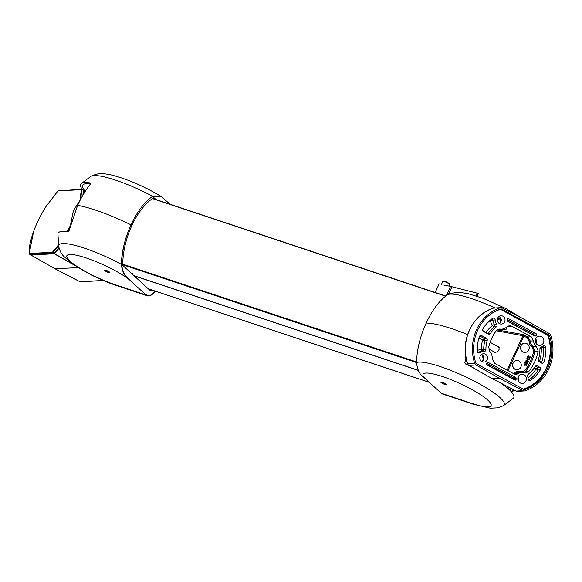 <?xml version="1.0" encoding="UTF-8"?>
<svg xmlns="http://www.w3.org/2000/svg" width="582" height="582" viewBox="0 0 582 582"><rect width="100%" height="100%" fill="white"/><g stroke="black" fill="none" stroke-linecap="round" stroke-linejoin="round"><path stroke-width="0.87" d="M78.184 267.604L55.123 268.768M481.969 361.64A4.169 3.856 -93.1 0 1 483.213 353.783A4.169 3.856 -93.1 0 1 487.534 357.712A4.169 3.856 -93.1 0 1 481.969 361.64M481.881 361.589A3.929 3.63 86.9 0 0 481.496 354.467M499.458 323.621A4.169 3.856 -93.1 0 1 500.695 315.764A4.169 3.856 -93.1 0 1 505.023 319.693A4.169 3.856 -93.1 0 1 499.458 323.621M499.371 323.57A3.929 3.63 86.9 0 0 498.985 316.448M517.922 377.718L518.882 378.693M511.811 388.849L509.265 389.933M512.713 390.653L513.506 389.729L512.713 390.653A55.639 10.461 -155.3 0 1 511.665 392.152M516.11 378.264A0.924 0.858 86.9 0 0 515.637 377.362L488.618 362.673A0.924 0.858 86.9 0 0 487.672 362.804A6.482 6.002 -93.1 0 1 487.01 363.343A0.924 0.858 86.9 0 0 487.105 364.95L514.874 380.046A0.924 0.858 86.9 0 0 516.11 379.166A6.482 6.002 -93.1 0 1 516.11 378.264L513.542 378.387A6.598 6.104 86.9 0 0 513.542 379.304L516.11 379.166M536.255 335.363A0.924 0.858 86.9 0 0 536.16 333.762L508.392 318.667A0.924 0.858 86.9 0 0 507.155 319.54A6.482 6.002 -93.1 0 1 507.155 320.442A0.924 0.858 86.9 0 0 507.628 321.344L534.647 336.04A0.924 0.858 86.9 0 0 535.593 335.909A6.482 6.002 -93.1 0 1 536.255 335.363L533.738 335.399L507.213 320.864M521.996 372.32L518.831 372.349A6.628 6.133 86.9 0 0 515.332 373.579L518.533 373.557A6.482 6.002 -93.1 0 1 521.996 372.32A6.482 6.002 -93.1 0 1 524.12 372.72L525.604 373.004L528.82 371.418A46.313 42.85 86.9 0 0 538.175 351.062L534.858 351.317A46.167 42.712 -93.1 0 1 525.619 371.411L528.82 371.418M518.533 373.557L516.03 374.437L514.095 373.935L494.591 363.335L492.227 358.774A9.261 8.57 -93.1 0 0 489.811 351.506L488.72 347.148A42.61 39.423 86.9 0 1 496.264 330.743L499.152 329.063L500.127 329.085L498.214 329.281M507.097 370.137L522.934 335.705L523.895 336.069L524.622 335.225L527.903 337.007L531.199 336.745L511.702 326.146L509.33 325.673L506.922 326.815A9.261 8.57 -93.1 0 1 502.04 329.121A9.261 8.57 -93.1 0 1 500.127 329.085M531.199 336.745L533.585 340.841L530.282 341.067A6.628 6.133 86.9 0 0 533.032 346.457L536.32 346.195A6.482 6.002 -93.1 0 1 533.585 340.841M536.32 346.195L538.175 351.062M523.996 374.67A4.634 4.285 86.9 0 0 517.82 379.042A4.634 4.285 86.9 0 0 526.266 379.908A4.634 4.285 86.9 0 0 523.996 374.67M541.486 336.651A4.634 4.285 86.9 0 0 535.302 341.023A4.634 4.285 86.9 0 0 543.755 341.889A4.634 4.285 86.9 0 0 541.486 336.651M543.952 362.026A37.052 34.28 86.9 0 0 545.858 347.454A1.855 1.717 86.9 0 0 543.13 346.043A6.482 6.002 -93.1 0 1 541.173 347.054A1.855 1.717 86.9 0 0 539.914 348.873A30.57 28.278 -93.1 0 1 538.386 359.516A1.855 1.717 86.9 0 0 539.252 361.786L541.573 363.052A1.855 1.717 86.9 0 0 543.952 362.026L541.747 362.113L541.245 362.87M528.092 378.737A1.855 1.717 86.9 0 0 530.769 380.264A37.052 34.28 86.9 0 0 540.343 369.861A1.855 1.717 86.9 0 0 539.674 367.184L537.346 365.918A1.855 1.717 86.9 0 0 535.164 366.529A30.57 28.278 -93.1 0 1 528.245 374.241A1.855 1.717 86.9 0 0 527.663 376.43A6.482 6.002 -93.1 0 1 528.092 378.737M495.173 319.969A1.855 1.717 86.9 0 0 492.496 318.441A37.052 34.28 86.9 0 0 482.922 328.852A1.855 1.717 86.9 0 0 483.591 331.529L488.24 334.053A1.855 1.717 86.9 0 0 490.415 333.464A27.791 25.71 -93.1 0 1 496.388 326.844A1.855 1.717 86.9 0 0 496.657 324.138A6.482 6.002 -93.1 0 1 495.173 319.969L492.961 320.085A6.584 6.089 86.9 0 0 494.474 324.312L494.213 326.88L496.388 326.844M477.407 351.252A1.855 1.717 86.9 0 0 480.135 352.663A6.482 6.002 -93.1 0 1 483.584 351.441A6.482 6.002 -93.1 0 1 484.093 351.455A1.855 1.717 86.9 0 0 485.919 349.593A27.791 25.71 -93.1 0 1 487.207 340.434A1.855 1.717 86.9 0 0 486.341 338.186L481.692 335.661A1.855 1.717 86.9 0 0 479.321 336.68A37.052 34.28 86.9 0 0 477.407 351.252M482.245 354.904A6.948 6.424 -93.1 0 1 482.58 361.073M499.734 316.892A6.948 6.424 -93.1 0 1 500.069 323.054M535.935 343.184A4.147 3.834 86.9 0 0 535.695 338.804M518.446 381.203A4.147 3.834 86.9 0 0 518.206 376.823M524.629 343.133A4.634 4.285 86.9 0 0 520.512 347.992A4.634 4.285 86.9 0 0 525.131 352.379M516.641 360.484A4.634 4.285 86.9 0 0 512.531 365.351A4.634 4.285 86.9 0 0 517.151 369.737M529.431 357.734L529.904 356.693L530.384 356.853L529.445 358.527L528.332 356.293L527.736 356.548M529.62 358.519L528.507 356.279L527.91 356.533L527.758 357.574L527.467 356.388L528.478 355.966M527.932 357.559L527.641 356.38L528.209 355.878M529.125 359.596L527.277 358.592L527.357 359.37L526.906 357.981L529.271 359.269L528.943 359.603L527.307 358.716M527.357 359.37L526.899 359.225L526.906 357.981M528.223 361.553L526.375 360.549L526.455 361.327L526.004 359.938L528.369 361.226L528.049 361.567L526.412 360.673M526.455 361.327L525.997 361.189L526.004 359.938M526.725 363.612L527.205 362.571L527.678 362.732L526.739 364.405L525.626 362.171L525.029 362.426M526.914 364.397L525.801 362.157L525.204 362.411L525.051 363.452L524.76 362.266L525.779 361.844M525.226 363.437L524.935 362.259L525.51 361.757M526.419 365.474L524.571 364.47L524.651 365.249L524.2 363.859L526.572 365.147L526.244 365.481L524.608 364.594M524.651 365.249L524.2 365.103L524.2 363.859M513.2 373.455L514.481 372.844A7.559 6.991 -93.1 0 1 520.883 371.883L524.622 370.821A45.243 41.853 86.9 0 0 533.679 351.128L532.217 347.243A7.559 6.991 -93.1 0 1 529.082 341.103L527.176 337.851L523.895 336.069L507.999 370.625M525.08 390.82A43.534 40.274 86.9 0 0 550.681 335.167A2.779 2.568 86.9 0 0 549.437 333.61L526.012 320.318L502.186 307.922A2.779 2.568 86.9 0 0 500.294 307.769A43.534 40.274 86.9 0 0 474.694 363.43A2.779 2.568 86.9 0 0 475.938 364.979L499.356 378.271L492.343 378.656L516.169 391.053L523.189 390.675A2.779 2.568 86.9 0 0 525.08 390.82M499.356 378.271L523.189 390.675M501.073 308.867L501.073 308.867A42.239 39.074 86.9 0 0 475.974 363.444L524.295 389.722A42.239 39.074 86.9 0 0 549.401 335.145L548.28 335.356L549.27 334.992L501.262 308.889L500.287 309.18L548.28 335.356A42.013 38.87 -93.1 0 1 523.633 389.445M523.356 389.54L524.106 389.707M518.911 379.399L517.835 378.249M508.894 389.94L511.36 388.609M493.507 351.521L494.336 352.561C498.81 351.826 500.134 349.731 498.316 346.297L496.919 346.137M505.532 327.913L506.325 327.833M498.919 346.85A3.703 1.222 -61.5 0 0 498.527 347.054M500.294 307.769L493.274 308.154A2.779 1.018 -108.8 0 0 493.172 308.176L493.172 308.176A2.779 1.018 -108.8 0 0 493.07 308.22M500.935 307.645L493.914 308.031A2.779 2.568 -93.1 0 0 493.274 308.154A43.534 40.274 86.9 0 0 467.673 363.808L467.455 363.765A2.779 2.779 0 0 0 468.728 365.321L492.161 378.62L468.917 365.365A2.779 2.568 -93.1 0 1 467.673 363.808L474.694 363.43M527.176 337.851L527.903 337.007L530.282 341.067L529.082 341.103M532.217 347.243L533.032 346.457L534.858 351.317L533.679 351.128M524.622 370.821L525.619 371.411L523.989 372.669M514.481 372.844L515.332 373.579L514.437 374.11M496.257 330.751L522.934 335.705A0.924 0.698 100.5 0 0 522.709 334.483L497.123 329.878M506.056 327.557L506.646 329.092L498.039 329.899A0.924 0.851 -95.4 0 1 497.697 329.558M500.062 309.217L500.076 309.428A41.737 38.616 86.9 0 0 493.158 312.534M500.236 309.158L547.946 335.45A41.737 38.616 86.9 0 1 523.269 389.249M506.907 387.685L509.796 389.591M542.911 346.21L543.653 347.57L541.26 347.883A8.432 7.806 -93.1 0 1 539.914 348.691M528.041 377.973A35.102 32.476 86.9 0 0 535.971 369.024L537.513 367.38L538.154 369.919L540.343 369.861M492.219 318.645L492.961 320.085L490.561 320.318A35.102 32.476 86.9 0 0 487.338 322.988M486.014 332.846L486.166 332.431L488.225 333.522L487.92 333.879M477.371 350.51A8.432 7.806 -93.1 0 1 481.307 349.658L483.715 349.709L481.976 351.477L481.307 349.658A29.74 27.514 -93.1 0 1 482.667 340.041L484.18 338.389L485.002 340.521L487.207 340.434M507.162 319.591L533.65 333.995L533.738 335.399A6.598 6.104 86.9 0 0 533.629 335.479M536.16 333.762L533.65 333.995L532.763 334.752A7.522 6.962 -93.1 0 0 532.566 334.905M512.327 378.664A7.522 6.962 -93.1 0 1 512.342 378.409L513.542 378.387L513.128 377.594L515.637 377.362M486.69 364.463L512.342 378.409L513.128 377.594L486.974 363.372M534.16 368.042L538.154 369.919A36.95 34.185 -93.1 0 1 528.762 380.177M540.933 347.141L541.26 347.883A35.102 32.476 86.9 0 1 539.47 361.415L539.332 361.829M545.858 347.454L543.653 347.57A36.95 34.185 -93.1 0 1 541.747 362.113L538.43 360.847M482.776 330.591L486.166 332.431A29.74 27.514 -93.1 0 1 492.43 325.476L494.213 326.88A27.885 25.797 86.9 0 0 488.225 333.522L490.415 333.464M490.437 320.049L490.561 320.318A8.432 7.806 -93.1 0 0 492.43 325.476L494.474 324.312L496.657 324.138M478.906 337.997L482.667 340.041L485.002 340.521A27.885 25.797 86.9 0 0 483.715 349.709L485.919 349.593M525.953 361.829L526.805 363.808L527.379 362.564M525.204 362.411L525.626 362.171M528.652 355.951L529.504 357.93L530.078 356.686M527.91 356.533L528.332 356.293M518.882 360.971A4.634 4.285 86.9 0 0 512.706 365.336A4.634 4.285 86.9 0 0 521.181 366.063A4.634 4.285 86.9 0 0 518.882 360.971M526.87 343.62A4.634 4.285 86.9 0 0 520.686 347.985A4.634 4.285 86.9 0 0 529.169 348.705A4.634 4.285 86.9 0 0 526.87 343.62M499.174 349.025A3.128 1.033 118.5 0 1 498.781 350.051A3.128 1.033 118.5 0 1 498.541 350.531M490.124 342.281L499.094 347.374A3.128 1.033 118.5 0 1 499.174 347.439M443.826 285.071L450.563 286.402L446.343 295.569M477.968 294.237L478.28 293.452L450.563 286.402M477.138 293.139L475.901 295.831M416.508 362.521C417.396 370.196 420.022 375.295 424.387 377.813A37.452 7.042 24.7 0 1 445.456 377.565A37.452 7.042 24.7 0 1 488.567 400.838A37.452 7.042 24.7 0 1 471.718 403.37A13.895 6.904 108.4 0 0 473.035 404.155L490.262 408.2L498.141 407.815L503.481 405.661A49.135 9.239 -155.3 0 0 470.358 379.122A49.135 9.239 -155.3 0 0 416.508 362.521C416.938 349.396 420.16 336.25 426.191 323.083A60.208 11.32 -155.3 0 1 467.579 334.577A60.201 11.32 -155.3 0 0 426.191 323.083C432.259 309.951 439.454 300.443 447.776 294.543L448.969 293.866L457.889 292.186L467.768 293.568L483.104 298.333L505.904 308.533L522.25 318.361M77.573 205.541L69.003 230.872L68.203 231.76A54.803 10.301 -155.3 0 0 57.931 234.029L58.717 246.375A49.135 9.239 24.7 0 1 121.347 264.293C121.776 251.169 125.006 238.023 131.037 224.856L131.845 225.598A51.871 25.775 108.4 0 0 122.737 264.759L416.508 362.55M90.668 183.759L90.632 182.995L90.668 183.759C85.787 189.877 81.451 197.065 77.668 205.33A60.201 11.32 24.7 0 1 131.037 224.856L131.845 225.598A51.871 25.775 -71.6 0 1 153.488 197.909A1.855 0.924 108.4 0 1 154.026 197.8A1.855 0.924 108.4 0 1 154.201 197.909L156.027 199.582M121.347 264.293C122.242 271.969 124.868 277.061 129.233 279.586L146.06 294.987A13.895 6.904 108.4 0 0 147.37 295.772A13.895 6.904 108.4 0 0 153.248 293.495A69.469 34.52 -71.6 0 0 155.445 291.196M149.734 290.127L150.854 290.498A51.871 25.775 108.4 0 0 151.691 289.952M150.854 290.498A1.855 0.924 -71.6 0 1 150.316 290.607A1.855 0.924 -71.6 0 1 150.141 290.498L123.028 265.683A1.855 0.924 -71.6 0 1 122.737 264.759M104.673 270.543A3.019 0.567 -155.3 0 0 107.655 272.201A3.019 0.567 -155.3 0 0 109.903 272.631A3.019 0.567 -155.3 0 0 107.394 270.856A3.019 0.567 -155.3 0 0 104.418 270.113A3.019 0.567 -155.3 0 0 104.673 270.543M149.312 289.741L149.909 289.356M146.249 294.572A13.895 6.904 108.4 0 0 147.566 295.358A13.895 6.904 108.4 0 0 153.437 293.081A69.469 34.52 -71.6 0 0 155.299 291.153M152.615 196.316L161.192 196.556C144.54 186.436 127.924 179.241 111.344 174.971C101.355 173.043 101.05 173.531 96.248 174.178L90.938 176.324A49.135 9.239 24.7 0 1 152.615 196.316C144.3 202.209 137.105 211.724 131.037 224.856A60.201 11.32 24.7 0 0 77.668 205.33A60.208 11.32 24.7 0 1 131.03 224.856C125.145 237.812 121.98 250.82 121.543 263.879C122.431 271.554 125.057 276.646 129.422 279.171M467.579 334.577A60.201 11.32 -155.3 0 0 426.191 323.083M466.298 364.332L464.829 362.601L465.971 357.937M464.829 362.601L465.564 364.005A54.803 10.301 24.7 0 1 469.841 365.962M500.585 383A54.803 10.301 24.7 0 1 513.36 398.219L503.481 405.661M467.935 365.074A37.052 18.406 -71.6 0 1 467.943 364.667M424.387 377.813L441.214 393.214A13.895 6.904 108.4 0 0 442.531 393.999L473.035 404.155M445.987 384.135A3.019 0.567 24.7 0 1 446.241 384.571A3.019 0.567 24.7 0 1 443.266 383.822A3.019 0.567 24.7 0 1 440.763 382.047A3.019 0.567 24.7 0 1 443.018 382.483A3.019 0.567 24.7 0 1 445.987 384.135M466.589 364.943L466.349 363.99M90.879 183.221L90.632 182.995A54.803 10.301 -155.3 0 0 81.051 183.767A54.803 10.301 -155.3 0 0 84.841 191.98M153.233 198.069L154.23 198.986M161.192 196.556L170.14 204.282M90.654 183.781A52.584 9.887 -155.3 0 0 83.081 184.69A52.584 9.887 -155.3 0 0 85.307 191.245M108.026 271.168L106.732 270.572M444.372 383.102L443.077 382.505M58.818 245.262L52.882 252.639L54.082 253.381A47.237 15.569 -61.5 0 0 58.949 247.597M82.884 195.21A47.237 15.569 -61.5 0 0 83.168 190.299M54.082 253.381L52.606 252.828L29.275 253.927M81.247 189.616A0.466 0.422 -91.8 0 1 81.771 189.419L81.887 189.587A0.466 0.378 -179.5 0 0 81.298 189.688L58.025 190.881L46.029 206.515C40.536 215.216 36.39 223.597 33.574 231.658L29.216 253.519A0.466 0.429 -95.2 0 0 29.391 254.094L30.54 254.865L53.755 253.599M82.942 190.052L81.771 189.419L80.76 199.015M69.695 227.933L67.636 231.68M52.555 252.173L52.606 252.828A0.466 0.422 -91.3 0 1 52.431 252.253L58.498 244.855M82.731 189.819L81.596 189.383L58.062 190.823M67.126 231.614L70.211 225.932M80.083 199.779L81.298 189.688M29.216 253.519L52.431 252.253M57.909 190.961L46.036 206.501M29.165 253.446A0.466 0.378 177.1 0 0 29.1 253.657L29.1 253.657A0.466 0.378 177.1 0 0 29.216 253.89M513.739 389.853L513.186 390.035M512.291 391.628L513.499 390.202M74.38 265.159L54.213 253.752L30.882 255.025L55.188 268.862L80.069 281.768L103.305 280.444M83.517 190.67A47.186 15.554 118.5 0 1 83.342 194.432M59.073 248.092A47.186 15.554 118.5 0 1 54.373 253.643L72.735 264.032M53.995 253.461A0.466 0.429 -93.1 0 0 54.213 253.752L54.024 253.134M103.414 280.488L103.4 280.495A0.466 0.429 -93.1 0 0 103.509 280.531L80.272 281.812A0.466 0.429 -93.1 0 1 80.069 281.768L80.04 281.761A0.466 0.466 0 0 0 80.272 281.812M30.824 254.981L55.159 268.855L80.04 281.761M511.702 326.146L507.104 326.655M524.622 335.225L522.709 334.483M506.646 329.092A0.924 0.851 -95.4 0 1 506.245 327.848L506.275 327.79M475.938 364.979L468.917 365.365A2.779 0.909 119.6 0 1 468.728 365.321M517.42 391.33A2.779 2.568 -93.1 0 1 516.169 391.053A2.779 0.924 -62.5 0 1 515.987 391.017A2.779 2.779 0 0 0 517.42 391.33L524.44 390.944M520.788 372.335L520.883 371.883M528.922 380.293L530.769 380.264M535.549 366.085L537.346 365.918M535.396 366.231L537.513 367.38L539.674 367.184M530.238 372.538A32.519 30.082 -93.1 0 1 527.663 375.026M478.171 352.692L480.135 352.663M479.895 335.829L481.692 335.661M479.735 335.974L484.18 338.389L486.341 338.186M483.584 351.441L481.467 351.455A6.584 6.089 86.9 0 0 478.069 352.619M534.451 335.93L535.593 335.909M507.497 318.747L508.392 318.667M487.723 362.753L488.618 362.673M133.933 275.664L418.116 370.239M122.737 264.155L416.523 361.931M152.433 198.6L445.579 296.165M418.189 370.392L134.151 275.861M148.25 288.767L429.298 382.301M500.353 318.514A46.036 42.588 86.9 0 0 497.355 320.486M483.089 358.658L482.391 355.195M497.319 320.107A46.313 42.85 -93.1 0 1 500.265 318.187L497.588 318.325M482.704 355.973L483.075 357.806M449.217 284.031A3.245 0.611 -155.3 0 0 446.612 282.044A3.245 0.611 -155.3 0 0 443.411 281.361M449.537 284.562A3.703 0.698 -155.3 0 0 446.459 282.379A3.703 0.698 -155.3 0 0 442.8 281.462C443.637 281.484 441.491 279.942 447.449 282.452C449.573 283.79 450.272 284.496 449.537 284.562L448.889 285.966M451.952 286.773L448.606 294.041M494.984 307.973A49.135 9.239 -155.3 0 0 447.776 294.543M129.233 279.586A37.452 7.042 -155.3 0 0 83.255 257.018A37.452 7.042 -155.3 0 0 70.793 261.805A37.452 7.042 -155.3 0 0 115.549 284.831L146.06 294.987M132.369 274.231L132.841 273.14M115.549 284.831A13.895 6.904 108.4 0 0 116.866 285.617L147.37 295.772M471.718 403.37L441.214 393.214M153.823 197.778L154.201 197.909M105.749 270.215A2.27 0.429 -155.3 0 0 108.958 271.692M442.087 382.156A2.27 0.429 -155.3 0 0 445.295 383.633M81.851 189.456L82.753 189.841M502.04 329.121L497.588 329.572M493.914 308.031A2.779 2.779 0 0 0 493.172 308.176C471.995 314.738 459.642 341.656 467.455 363.765M492.161 378.62L515.987 391.017M506.02 327.579L506.602 328.146L506.631 327.666M512.829 390.493L511.382 392.312M133.94 275.672L418.116 370.247M152.644 198.455L445.768 296.012M148.308 288.825L429.356 382.359M495.799 352.707L488.647 348.989M482.754 356.14L483.06 357.632M497.625 318.238L500.229 318.092M80.803 198.964L73.383 210.793L70.611 224.477M477.102 296.216L478.208 293.815M435.183 292.484L439.163 283.841M441.512 284.263L442.8 281.462M536.364 341.765L536.233 339.975M58.717 246.375C59.604 250.486 61.197 253.716 63.482 256.051L71.142 262.882C86.565 273.213 101.806 280.786 116.866 285.617M90.938 176.324L81.051 183.767M108.987 271.714L105.713 270.208M445.325 383.647L442.058 382.141M33.574 231.665C30.395 240.359 28.904 247.685 29.1 253.657L30.475 254.851M512.458 391.526L514.488 390.238"/></g></svg>
